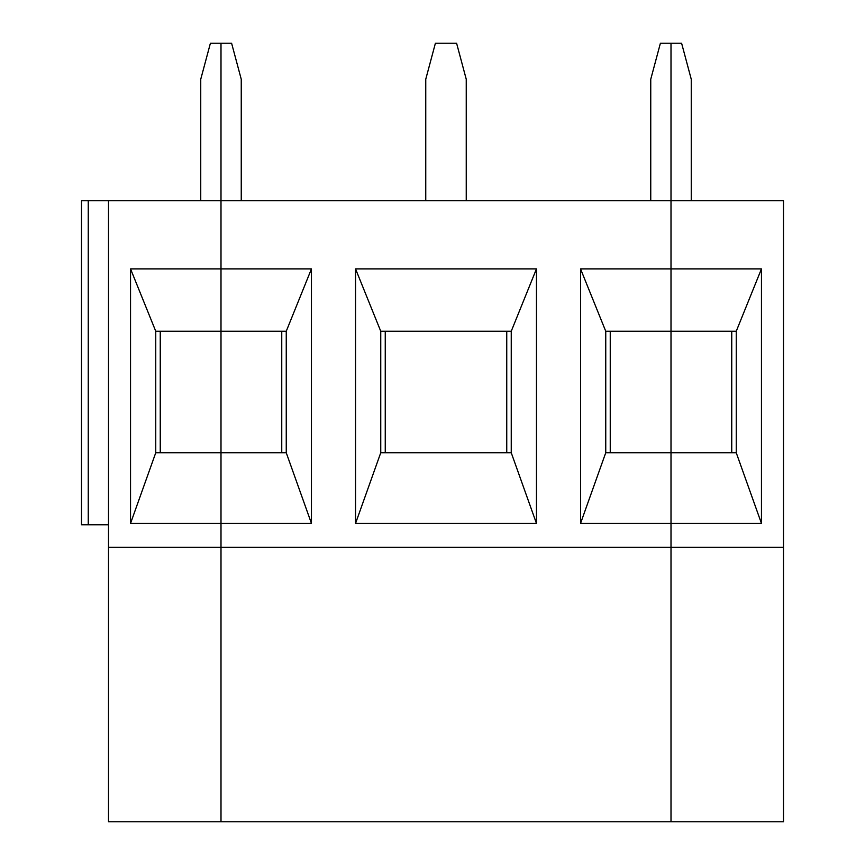 <?xml version="1.0" encoding="UTF-8"?>
<svg xmlns="http://www.w3.org/2000/svg" width="865" height="865" viewBox="0 0 865 865"><rect width="100%" height="100%" fill="white"/><g stroke="black" fill="none" stroke-linecap="round" stroke-linejoin="round"><path stroke-width="1.3" d="M241.249 200.745L241.249 79.245L231.604 43.25L220.997 43.25L220.997 821.75L671.002 821.75L671.002 331.252L605.749 331.252L605.749 452.752L671.002 452.752L671.002 43.25L660.395 43.25L650.75 79.245L650.75 200.745M311.454 523.401L311.454 268.896L130.539 268.896L130.539 523.401L311.454 523.401L286.25 452.752L286.25 331.252L220.997 331.252L220.997 547.253L671.002 547.253L671.002 523.401L761.46 523.401L761.46 268.896L580.545 268.896L580.545 523.401L671.002 523.401L671.002 452.752L736.245 452.752L736.245 331.252L671.002 331.252L671.002 43.25L681.609 43.25L691.254 79.245L691.254 200.745M281.752 331.252L281.752 452.752M355.547 268.896L355.547 523.401L536.462 523.401L536.462 268.896L355.547 268.896L380.751 331.252L380.751 452.752L355.547 523.401M200.745 200.745L200.745 79.245L210.4 43.25L220.997 43.25L220.997 200.745L783.495 200.745L783.495 821.75L671.002 821.75L671.002 547.253L783.495 547.253M425.753 200.745L425.753 79.245L435.398 43.25L456.601 43.25L466.246 79.245L466.246 200.745M286.25 331.252L311.454 268.896M385.249 452.752L385.249 331.252M130.539 268.896L155.754 331.252L155.754 452.752L286.25 452.752M605.749 452.752L580.545 523.401M580.545 268.896L605.749 331.252M536.462 523.401L511.247 452.752L511.247 331.252L536.462 268.896M506.749 331.252L506.749 452.752M610.247 452.752L610.247 331.252M511.247 331.252L380.751 331.252M380.751 452.752L511.247 452.752M108.503 547.253L220.997 547.253L220.997 821.75L108.503 821.75L108.503 200.745L81.505 200.745L81.505 524.752L108.503 524.752M108.503 200.745L220.997 200.745L220.997 331.252L155.754 331.252M220.997 821.75L131.004 821.75L220.997 821.75M160.252 452.752L160.252 331.252M155.754 452.752L130.539 523.401M731.747 331.252L731.747 452.752M761.46 523.401L736.245 452.752M736.245 331.252L761.46 268.896M671.002 821.75L761.005 821.75M88.252 200.745L88.252 524.752"/></g></svg>

